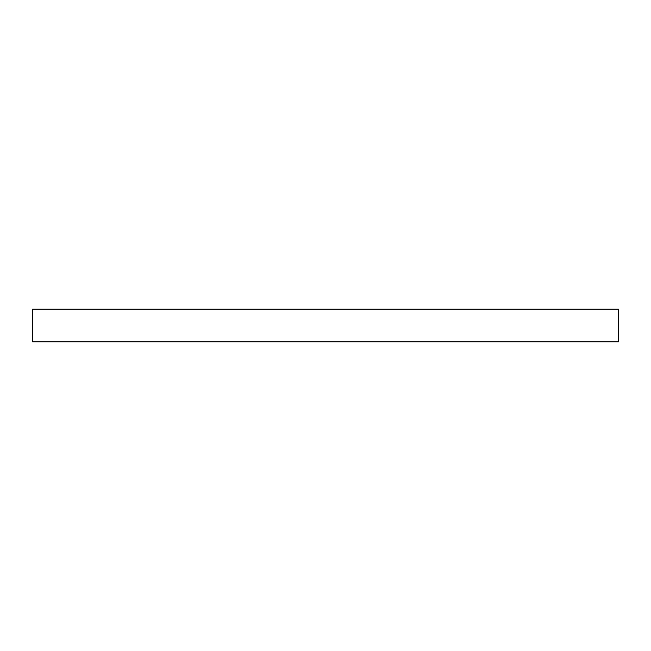 <?xml version="1.0" encoding="UTF-8"?>
<svg xmlns="http://www.w3.org/2000/svg" width="651" height="651" viewBox="0 0 651 651"><rect width="100%" height="100%" fill="white"/><g stroke="black" fill="none" stroke-linecap="round" stroke-linejoin="round"><path stroke-width="0.49" stroke-dasharray="3.25 2.44" d="M32.55 341.775L32.55 309.225L618.45 309.225L618.45 341.775L32.55 341.775L618.45 341.775L618.45 309.225L32.55 309.225L32.55 341.775"/><path stroke-width="0.98" d="M32.55 309.225L32.55 341.775L618.45 341.775L618.45 309.225L32.55 309.225L618.45 309.225L618.45 341.775L32.55 341.775L32.55 309.225"/></g></svg>
